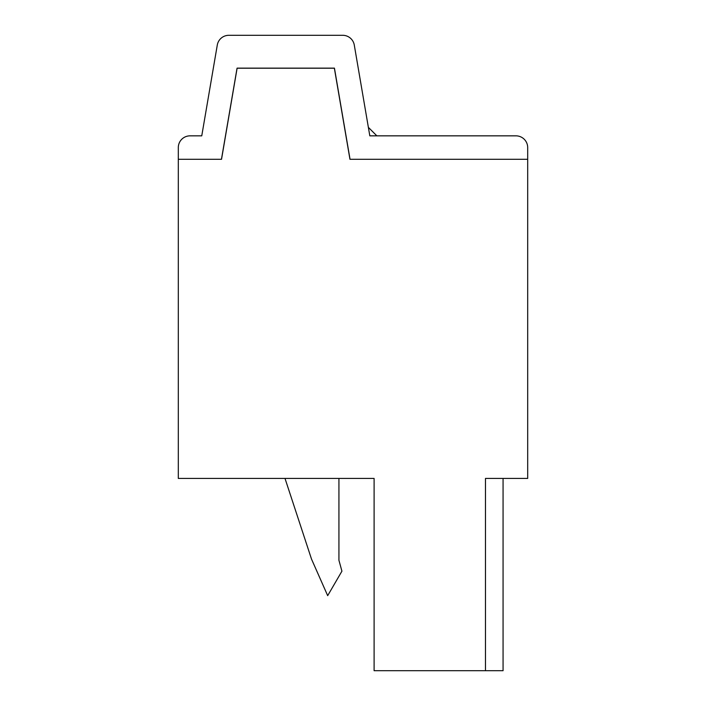 <?xml version="1.0" encoding="UTF-8"?>
<svg xmlns="http://www.w3.org/2000/svg" width="706" height="706" viewBox="0 0 706 706"><rect width="100%" height="100%" fill="white"/><g stroke="black" fill="none" stroke-linecap="round" stroke-linejoin="round"><path stroke-width="1.06" d="M338.933 478.421L338.933 560.299L341.925 571.18L327.681 595.661L311.505 559.081L285.003 478.421M178.309 478.421L374.101 478.421L374.101 670.7L485.481 670.7L485.481 478.421L527.691 478.421L527.691 159.291L349.955 159.291L334.362 68.226L237.048 68.226L221.455 159.291L178.309 159.291L178.309 478.421M503.069 478.421L503.069 670.7L485.481 670.7M368.364 127.354L376.854 135.843M201.757 135.843L190.029 135.843A11.728 11.728 0 0 0 178.309 147.563L178.309 159.291L221.534 159.291L237.128 68.129L334.441 68.129L350.044 159.291L527.691 159.291L527.691 147.563A11.728 11.728 0 0 0 515.971 135.843L369.82 135.843L354.28 45.043A11.728 11.728 0 0 0 342.728 35.3L228.85 35.3A11.728 11.728 0 0 0 217.289 45.043L201.757 135.843L190.029 135.843L201.757 135.843M336.171 78.825L336.065 77.607"/></g></svg>
